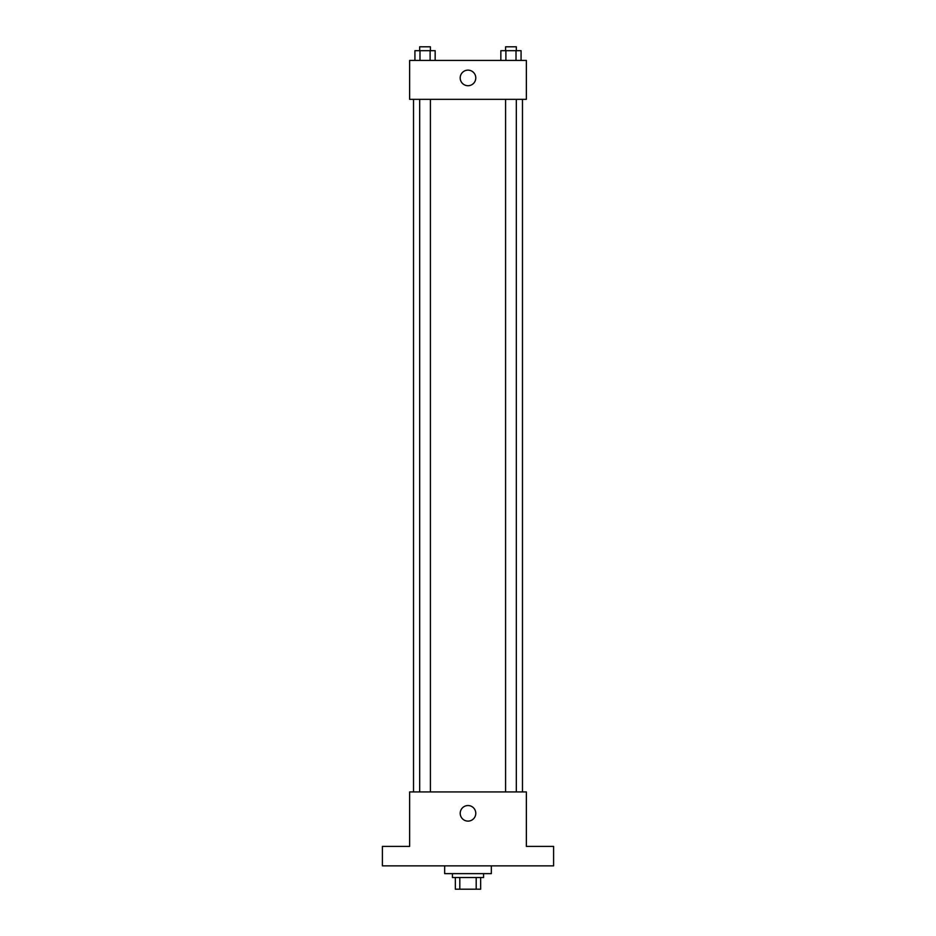 <?xml version="1.0" encoding="UTF-8"?>
<svg xmlns="http://www.w3.org/2000/svg" width="936" height="936" viewBox="0 0 936 936"><rect width="100%" height="100%" fill="white"/><g stroke="black" fill="none" stroke-linecap="round" stroke-linejoin="round"><path stroke-width="1.4" d="M476.19 877.523L476.19 889.2L455.352 889.2L455.352 877.523M476.19 889.2L480.648 889.2L480.648 877.523L480.648 889.2M483.561 873.639L483.561 877.523L452.439 877.523L452.439 873.639M459.81 877.523L459.81 889.2M444.659 865.858L444.659 873.639L491.341 873.639L491.341 865.858M553.597 865.858L382.403 865.858L382.403 846.401L409.64 846.401L409.64 791.926L526.36 791.926L526.36 846.401L553.597 846.401L553.597 865.858M475.78 813.325A7.78 7.78 0 0 1 464.104 820.065A7.78 7.78 0 0 1 464.104 806.586A7.78 7.78 0 0 1 475.78 813.325M522.475 99.333L522.475 791.926M505.592 791.926L505.592 99.333M430.408 99.333L430.408 791.926M526.36 99.333L409.64 99.333L409.64 60.419L526.36 60.419L526.36 99.333M475.78 77.934A7.78 7.78 0 0 1 464.104 84.673A7.78 7.78 0 0 1 464.104 71.183A7.78 7.78 0 0 1 475.78 77.934M521.071 60.419L521.071 50.696L500.842 50.696L500.842 60.419M516.017 50.696L516.017 60.419M505.896 50.696L505.896 60.419M505.592 50.696L505.592 46.8L516.321 46.8L516.321 50.696M435.158 60.419L435.158 50.696L414.929 50.696L414.929 60.419M430.104 50.696L430.104 60.419M419.983 50.696L419.983 60.419M419.679 50.696L419.679 46.8L430.408 46.8L430.408 50.696M413.525 99.333L413.525 791.926M516.321 791.926L516.321 99.333M419.679 99.333L419.679 791.926"/></g></svg>
